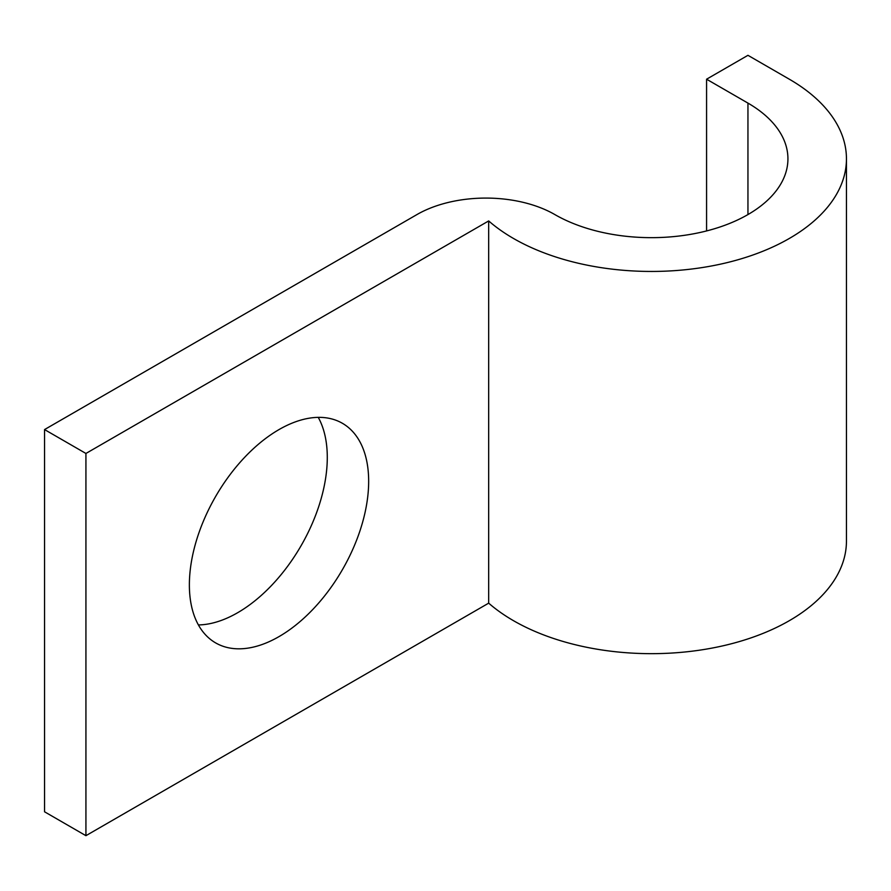 <?xml version="1.0" encoding="UTF-8"?>
<svg xmlns="http://www.w3.org/2000/svg" width="891" height="891" viewBox="0 0 891 891"><rect width="100%" height="100%" fill="white"/><g stroke="black" fill="none" stroke-linecap="round" stroke-linejoin="round"><path stroke-width="1.34" d="M189.371 584.852A126.778 73.196 120 0 0 215.622 642.89A126.778 73.196 120 0 0 313.32 608.921A126.778 73.196 120 0 0 368.662 481.329A126.778 73.196 120 0 0 342.4 423.292A126.778 73.196 120 0 0 244.713 457.261A126.778 73.196 120 0 0 189.371 584.852M198.403 624.936A126.778 73.196 120 0 0 327.287 457.439A126.778 73.196 120 0 0 318.243 417.367M846.45 158.832L846.45 541.06A195.051 112.611 0 0 1 726.042 645.095A195.051 112.611 0 0 1 513.483 620.682A195.051 112.611 180 0 1 488.68 603.151L85.926 835.68L85.926 453.463L488.68 220.935A195.051 112.611 180 0 0 513.483 238.465A195.051 112.611 0 0 0 726.042 262.878A195.051 112.611 0 0 0 846.45 158.832A195.051 112.611 0 0 0 789.326 79.21L747.95 55.32L706.574 79.21L706.574 230.947M85.926 453.463L44.55 429.573L416.932 214.575A97.52 56.3 180 0 1 554.859 214.575A136.535 78.831 0 0 0 703.645 231.66A136.535 78.831 0 0 0 787.934 158.832A136.535 78.831 0 0 0 747.95 103.1L706.574 79.21M85.926 835.68L44.55 811.79L44.55 429.573M488.68 603.151L488.68 220.935M747.95 103.1L747.95 214.575"/></g></svg>
